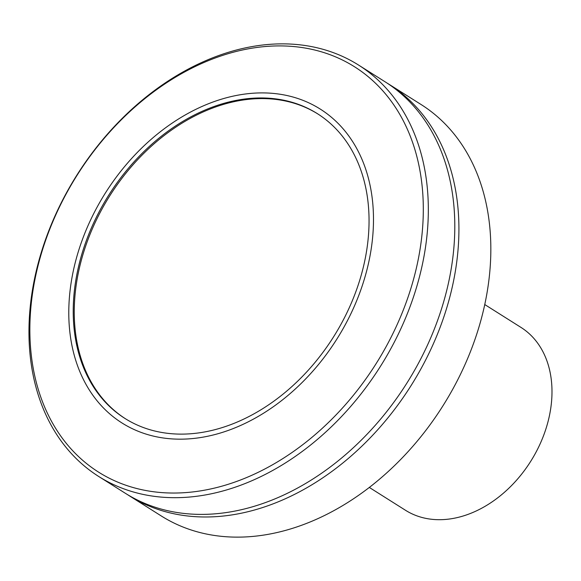 <?xml version="1.0" encoding="UTF-8"?>
<svg xmlns="http://www.w3.org/2000/svg" width="581" height="581" viewBox="0 0 581 581"><rect width="100%" height="100%" fill="white"/><g stroke="black" fill="none" stroke-linecap="round" stroke-linejoin="round"><path stroke-width="0.87" d="M317.843 113.956A180.226 132.875 -57.7 0 0 226.728 103.469A180.226 132.875 -57.7 0 0 74.317 306.913A180.226 132.875 -57.7 0 0 125.46 418.763M73.293 306.26A180.226 132.875 -57.7 0 0 124.944 418.443A180.226 132.875 -57.7 0 0 280.906 395.85A180.226 132.875 -57.7 0 0 368.979 225.813A180.226 132.875 -57.7 0 0 317.328 113.629A180.226 132.875 -57.7 0 0 161.365 136.223A180.226 132.875 -57.7 0 0 73.293 306.26M373.416 224.6A185.629 136.862 -57.7 0 0 225.835 97.928A185.629 136.862 -57.7 0 0 68.856 307.465A185.629 136.862 -57.7 0 0 216.437 434.145A185.629 136.862 -57.7 0 0 373.416 224.6M423.215 215.972A239.699 176.726 -57.7 0 0 232.647 52.399A239.699 176.726 -57.7 0 0 29.951 322.971A239.699 176.726 -57.7 0 0 220.519 486.551A239.699 176.726 -57.7 0 0 423.215 215.972M428.233 216.466A243.301 179.384 -57.7 0 0 358.506 65.028A243.301 179.384 -57.7 0 0 147.952 95.531A243.301 179.384 -57.7 0 0 29.05 325.077A243.301 179.384 -57.7 0 0 98.777 476.522A243.301 179.384 -57.7 0 0 309.332 446.019A243.301 179.384 -57.7 0 0 428.233 216.466M98.777 476.522L125.249 493.225A243.301 179.384 -57.7 0 0 335.803 462.73A243.301 179.384 -57.7 0 0 454.705 233.177A243.301 179.384 -57.7 0 0 384.978 81.732L358.506 65.028M127.326 494.511A243.301 179.384 -57.7 0 0 129.374 495.825A243.301 179.384 -57.7 0 0 339.921 465.323A243.301 179.384 -57.7 0 0 458.823 235.777A243.301 179.384 -57.7 0 0 389.096 84.332A243.301 179.384 -57.7 0 0 387.026 83.054M129.374 495.825L161.293 515.972A243.301 179.384 -57.7 0 0 371.84 485.469A243.301 179.384 -57.7 0 0 490.742 255.923A243.301 179.384 -57.7 0 0 421.014 104.478L389.096 84.332M369.32 487.437L405.523 510.292A108.131 79.728 -57.7 0 0 499.108 496.733A108.131 79.728 -57.7 0 0 551.95 394.71A108.131 79.728 -57.7 0 0 520.961 327.401L484.757 304.553"/></g></svg>
